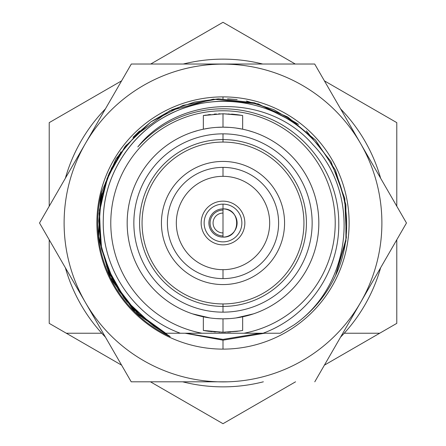 <?xml version="1.0" encoding="UTF-8"?>
<svg xmlns="http://www.w3.org/2000/svg" width="446" height="446" viewBox="0 0 446 446"><rect width="100%" height="100%" fill="white"/><g stroke="black" fill="none" stroke-linecap="round" stroke-linejoin="round"><path stroke-width="0.67" d="M201.982 333.229L244.018 333.229A112.219 112.219 0 0 0 316.47 160.9A112.219 112.219 0 0 0 129.53 160.9A112.219 112.219 0 0 0 201.982 333.229L280.3 333.229L294.059 324.905C352.557 284.526 360.987 193.954 312.914 144.677C267.817 92.445 179.27 94.68 137.82 146.929A114.204 114.204 0 0 1 260.681 115.191C305.622 129.68 338.793 174.648 338.759 222.71C339.713 271.096 308.783 316.409 263.107 333.229L244.018 333.229A112.219 112.219 0 0 0 316.47 160.9A112.219 112.219 0 0 0 129.53 160.9A112.219 112.219 0 0 0 201.982 333.229L180.318 333.229L201.982 333.229M264.651 333.229L223 340.181L185.051 333.229L193.14 333.229L165.7 333.229L193.14 333.229L185.642 333.229L223 339.389L260.353 333.229M165.7 333.229L136.409 312.088L114.444 283.405L101.655 249.621L99.124 213.584L107.073 178.339L124.824 146.873L150.876 121.847L183.027 105.373L218.562 98.845L254.471 102.82L287.72 116.958L315.495 140.066L335.448 170.188L345.89 204.775L345.934 240.907L335.582 275.522L345.934 240.907L345.89 204.775L335.448 170.188L315.495 140.066L287.72 116.958L254.471 102.82L218.562 98.845L183.027 105.373L150.876 121.847L124.824 146.873L107.073 178.339L99.124 213.584L101.655 249.621L114.444 283.405L136.409 312.088L165.7 333.229L142.898 317.959L123.999 298.056L109.939 274.485L101.393 248.405L98.783 221.082L102.234 193.854L111.578 168.053L126.363 144.928L111.578 168.053L102.234 193.854L98.783 221.082L101.393 248.405L109.939 274.485L123.999 298.056L142.898 317.959L165.7 333.229L180.318 333.229C133.895 316.588 101.253 268.241 103.316 218.462C104.069 175.038 130.706 133.181 170.11 114.025C214.738 90.99 273.326 99.976 309.262 135.757C346.163 170.506 357.391 229.238 335.582 275.533A124.233 124.233 0 0 1 294.059 324.905L280.3 333.229L252.86 333.229M380.622 267.778A163.855 163.855 0 0 1 344.234 333.229L379.697 333.229L396.789 323.361L396.789 239.775L396.789 323.361L324.398 365.157L379.697 333.229L344.234 333.229A163.855 163.855 0 0 1 340.588 337.115M105.412 337.115A163.855 163.855 0 0 1 101.766 333.229L66.303 333.229L121.602 365.157L49.211 323.361L49.211 239.775L49.211 323.361L66.303 333.229L101.766 333.229A163.855 163.855 0 0 1 65.378 267.778M335.582 275.528L346.358 237.701L344.775 198.398L330.977 161.564L306.357 130.884L330.977 161.564L344.775 198.398L346.358 237.701L335.582 275.528M218.362 98.856L194.607 102.056L171.916 109.755L151.122 121.674L133.003 137.362L169.597 110.831L213.266 99.151L258.217 103.862L298.508 124.35L273.827 109.638L246.421 100.997M237.166 99.575L227.566 98.85M263.107 333.229C308.783 316.409 339.713 271.096 338.759 222.71C338.793 174.648 305.622 129.68 260.681 115.191A114.204 114.204 0 0 0 137.82 146.929C179.27 94.68 267.817 92.445 312.914 144.677C360.987 193.954 352.557 284.526 294.059 324.905A124.233 124.233 0 0 0 335.582 275.533C357.391 229.238 346.163 170.506 309.262 135.757C277.791 104.687 229.071 93.298 187.415 107.007C139.275 121.591 103.968 168.666 103.316 218.462C101.253 268.241 133.895 316.588 180.318 333.229M106.527 266.217L125.41 299.879L153.714 326.115L134.162 309.842L118.335 289.928L134.162 309.842L153.714 326.115L134.586 310.277L118.993 290.943L107.558 268.899L100.735 245.021L98.789 220.753L101.61 196.58L109.092 173.416L120.944 152.153L109.142 173.299L101.666 196.329M112.381 279.547L100.874 245.791L99.43 210.161L108.172 175.585L126.374 144.917L108.172 175.585L99.43 210.161L100.874 245.791L112.381 279.547M132.997 137.362L139.537 130.979L132.997 137.362M280.3 333.229L294.059 324.905L280.3 333.229M100.461 243.466L100.746 245.083M100.696 195.794L98.599 237.974L110.641 278.455L135.45 312.635L170.205 336.63L153.714 326.115L126.658 301.435L107.977 269.942M100.684 244.731L99.129 213.483L105.434 182.843L119.194 154.745L139.537 130.979L116.06 158.731L101.582 192.07L98.293 235.114L109.805 276.726L134.764 311.96L170.205 336.63A125.298 125.298 0 0 1 101.582 192.07M263.357 381.809A163.855 163.855 0 0 1 182.643 381.809M150.441 381.809L223 423.7L295.559 381.809L223 423.7L150.441 381.809M65.378 178.222A163.855 163.855 0 0 1 105.412 108.885M183.295 64.023A163.855 163.855 0 0 1 262.705 64.023M340.588 108.885A163.855 163.855 0 0 1 380.622 178.222M396.789 206.225L396.789 122.639L324.398 80.843L396.789 122.639L396.789 206.225M295.274 64.023L223 22.3L150.726 64.023L223 22.3L295.274 64.023M121.602 80.843L49.211 122.639L49.211 206.225L49.211 122.639L121.602 80.843M241.515 115.341L223 113.763L223 127.166L216.382 127.394L223 127.166A95.834 95.834 0 0 0 127.166 223A95.834 95.834 0 0 0 223 318.834A95.834 95.834 0 0 0 318.834 223A95.834 95.834 0 0 0 223 127.166A95.834 95.834 0 0 0 127.166 223A95.834 95.834 0 0 0 223 318.834L216.371 318.6L223 318.834A95.834 95.834 0 0 0 318.834 223A95.834 95.834 0 0 0 223 127.166L223 113.763L204.558 115.33M223 312.15A89.15 89.15 0 0 1 133.85 223A89.15 89.15 0 0 1 223 133.85A89.15 89.15 0 0 1 312.15 223A89.15 89.15 0 0 1 223 312.15L223 306.419A83.419 83.419 0 0 1 139.581 223A83.419 83.419 0 0 1 223 139.581L223 133.85A89.15 89.15 0 0 0 133.85 223A89.15 89.15 0 0 0 223 312.15A89.15 89.15 0 0 0 312.15 223A89.15 89.15 0 0 0 223 133.85L223 139.581A83.419 83.419 0 0 1 306.419 223A83.419 83.419 0 0 1 223 306.419L223 312.15M196.129 314.988L197.439 315.361L196.129 314.988M242.663 316.794L247.357 315.684L242.663 316.794L242.663 330.453L236.91 331.35L223 332.237L203.337 330.453L203.337 316.794A95.834 95.834 0 0 1 197.879 315.478M197.037 130.75L196.385 130.94L197.037 130.75M192.555 132.133L197.851 130.527L192.555 132.133A95.834 95.834 0 0 0 192.555 313.867L209.882 317.931L192.555 313.867M203.671 129.139L209.876 128.069L203.671 129.139M229.16 332.064L230.604 331.975M239.574 330.971L240.611 330.809M241.236 330.703L241.721 330.62M203.343 330.453L208.968 331.333L223 332.237L223 318.834L223 332.237L239.641 330.965M205.132 115.235L206.18 115.062M207.764 114.828L210.328 114.499M214.108 114.126L216.394 113.964M218.64 113.847L220.118 113.802M228.686 113.908L228.971 113.925M232.979 114.221L234.93 114.416M236.787 114.633L238.036 114.8M239.318 114.99L240.355 115.152M219.772 332.192L218.986 332.164M215.022 331.947L213.929 331.863M211.081 331.584L210.373 331.506M207.914 331.194L206.649 331.004M205.662 330.854L204.575 330.67M229.556 332.041L227.728 332.136M225.542 332.209L223.78 332.237M204.179 115.397L203.811 115.458M203.337 129.206L203.337 115.547L223 113.763L236.898 114.65L242.663 115.547L242.663 129.206A95.834 95.834 0 0 1 248.149 130.527L253.445 132.133A95.834 95.834 0 0 1 253.445 313.867L236.118 317.931L253.445 313.867M241.632 115.363L241.013 115.258M239.435 115.007L238.443 114.856M237.004 114.661L235.326 114.46M233.319 114.248L231.591 114.098M248.154 130.527L253.445 132.133M229.629 318.6L223 318.834L229.629 318.6M223 127.166L229.618 127.394L223 127.166M236.118 128.069L242.323 129.139L236.118 128.069M205.439 330.815L206.308 330.954M207.557 331.144L208.756 331.306M210.562 331.529L211.934 331.673M214.532 331.908L215.546 331.986M221.64 332.231L222.671 332.237M223 142.062A80.938 80.938 0 0 1 303.938 223A80.938 80.938 0 0 1 223 303.938L223 306.419A83.419 83.419 0 0 0 306.419 223A83.419 83.419 0 0 0 223 139.581L223 142.062A80.938 80.938 0 0 0 142.062 223A80.938 80.938 0 0 0 223 303.938A80.938 80.938 0 0 0 303.938 223A80.938 80.938 0 0 0 223 142.062L223 139.581A83.419 83.419 0 0 0 139.581 223A83.419 83.419 0 0 0 223 306.419L223 303.938A80.938 80.938 0 0 1 142.062 223A80.938 80.938 0 0 1 223 142.062M223 284.57A61.57 61.57 0 0 1 161.43 223A61.57 61.57 0 0 1 223 161.43A61.57 61.57 0 0 1 284.57 223A61.57 61.57 0 0 1 223 284.57M223 201.152A21.848 21.848 0 0 0 201.152 223A21.848 21.848 0 0 0 223 244.848A21.848 21.848 0 0 0 244.848 223A21.848 21.848 0 0 0 223 201.152A21.848 21.848 0 0 0 201.152 223A21.848 21.848 0 0 0 223 244.848A21.848 21.848 0 0 0 244.848 223A21.848 21.848 0 0 0 223 201.152M223 176.326A46.674 46.674 0 0 1 269.674 223A46.674 46.674 0 0 1 223 269.674A46.674 46.674 0 0 1 176.326 223A46.674 46.674 0 0 1 223 176.326A46.674 46.674 0 0 0 176.326 223A46.674 46.674 0 0 0 223 269.674A46.674 46.674 0 0 0 269.674 223A46.674 46.674 0 0 0 223 176.326L223 167.389A55.611 55.611 0 0 1 278.611 223A55.611 55.611 0 0 1 223 278.611A55.611 55.611 0 0 1 167.389 223A55.611 55.611 0 0 1 223 167.389L223 176.326M223 278.611L223 269.674L223 278.611M217.882 381.809A158.893 158.893 0 0 0 228.118 381.809M331.406 353.015L406.473 223L331.35 92.885M114.65 92.885L85.398 143.556A158.893 158.893 0 0 1 360.245 142.943M131.219 381.809L217.888 381.809L131.219 381.809L85.398 302.444A158.893 158.893 0 0 1 85.398 143.556A158.893 158.893 0 0 0 85.398 302.444L39.527 223L85.398 143.556A158.893 158.893 0 0 1 360.602 143.551A158.893 158.893 0 0 0 85.398 143.556L131.314 64.023L39.527 223L85.398 302.444L39.527 223L53.47 198.855L39.527 223L85.398 302.444A158.893 158.893 0 0 1 64.107 223A158.893 158.893 0 0 0 85.398 302.444L114.589 353.015M217.888 381.809L228.112 381.809A158.893 158.893 0 0 0 360.602 143.556L406.473 223L360.602 302.444A158.893 158.893 0 0 1 228.112 381.809L217.888 381.809A158.893 158.893 0 0 1 85.398 302.444A158.893 158.893 0 0 0 217.888 381.809M314.686 64.023L131.314 64.023L314.686 64.023L360.602 143.556A158.893 158.893 0 0 1 360.602 302.444L314.781 381.809M360.602 143.556A158.893 158.893 0 0 0 85.398 143.556L131.314 64.023M223 349.118A126.118 126.118 0 0 0 349.118 223A126.118 126.118 0 0 0 223 96.882A126.118 126.118 0 0 0 96.882 223A126.118 126.118 0 0 0 223 349.118A126.118 126.118 0 0 0 349.118 223A126.118 126.118 0 0 0 223 96.882L223 98.756L223 96.882A126.118 126.118 0 0 0 96.882 223A126.118 126.118 0 0 0 223 349.118L223 340.181L223 349.118M360.602 302.444L406.473 223L360.602 302.444M120.61 151.919L120.944 152.153M220.023 209.219A14.099 14.099 0 0 1 223 208.901A14.099 14.099 0 0 0 220.023 236.781A14.099 14.099 0 0 0 223 237.099A14.099 14.099 0 0 1 220.023 236.781M225.977 236.781A14.099 14.099 0 0 1 223 237.099A14.099 14.099 0 0 0 225.977 209.219A14.099 14.099 0 0 0 223 208.901A14.099 14.099 0 0 1 225.977 209.219M223 237.099C241.191 237.974 241.191 208.026 223 208.901L223 237.099M223 235.912A12.912 12.912 0 0 1 210.088 223A12.912 12.912 0 0 1 223 210.088A12.912 12.912 0 0 0 210.088 223A12.912 12.912 0 0 0 223 235.912M223 213.071A9.929 9.929 0 0 0 213.071 223A9.929 9.929 0 0 0 223 232.929M223 208.901L223 204.134L223 208.901M223 241.866A18.866 18.866 0 0 0 241.866 223A18.866 18.866 0 0 0 223 204.134A18.866 18.866 0 0 0 204.134 223A18.866 18.866 0 0 0 223 241.866A18.866 18.866 0 0 0 241.866 223A18.866 18.866 0 0 0 223 204.134A18.866 18.866 0 0 0 204.134 223A18.866 18.866 0 0 0 223 241.866"/></g></svg>
